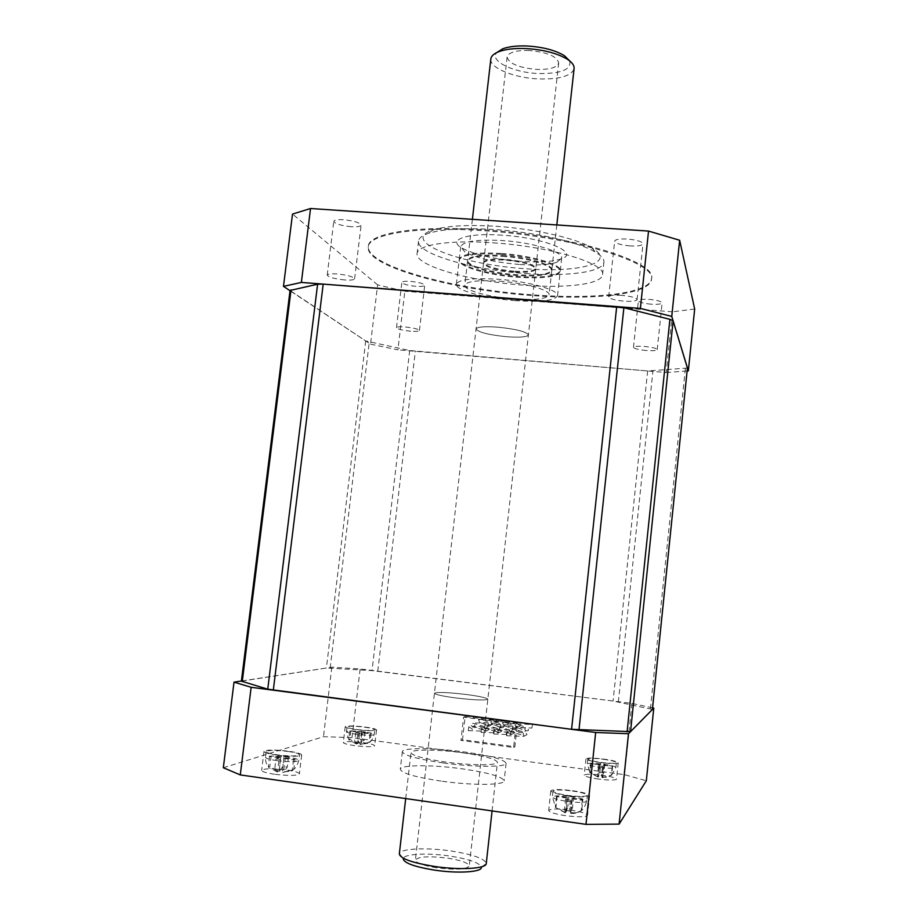 <?xml version="1.0" encoding="UTF-8"?>
<svg xmlns="http://www.w3.org/2000/svg" width="918" height="918" viewBox="0 0 918 918"><rect width="100%" height="100%" fill="white"/><g stroke="black" fill="none" stroke-linecap="round" stroke-linejoin="round"><path stroke-width="0.69" stroke-dasharray="4.59 3.44" d="M502.1 235.18C467.193 232.587 447.066 239.655 461.662 247.894C474.331 254.642 493.918 259.14 520.437 261.389C538.614 262.594 552.074 261.802 560.841 259.014C581.037 253.116 545.372 237.785 502.1 235.18M519.324 264.464C494.768 262.364 476.649 258.233 464.978 252.048L460.675 246.873C462.729 241.365 476.626 239.254 502.375 240.55C532.899 242.478 563.25 251.762 561.655 258.21L556.652 262.33C548.597 264.877 536.158 265.589 519.324 264.464M525.75 273.518C567.588 276.731 603.447 272.118 603.929 262.043C604.182 258.956 601.313 255.629 595.334 252.071C579.12 242.168 535.481 232.208 494.572 229.569C464.497 227.744 442.476 229.007 428.499 233.356C422.085 235.524 418.757 238.164 418.539 241.25C416.944 253.999 472.965 269.972 525.75 273.518M493.058 242.822C550.089 246.46 605.823 263.409 602.587 274.551C602.139 284.236 566.291 288.516 524.442 285.234C471.623 281.608 415.533 265.99 417.07 253.735C416.761 244.888 449.258 239.644 493.058 242.822M495.869 226.287C534.792 228.789 576.309 238.301 591.846 247.837C618.043 262.846 578.925 273.059 525.566 268.722C461.134 264.809 398.343 240.964 432.871 230.005C446.263 225.805 467.262 224.566 495.869 226.287M500.907 253.437C475.157 252.071 461.261 254.034 459.241 259.335C458.185 265.853 488.674 274.516 517.981 276.502C543.548 278.028 557.651 276.089 560.29 270.672C561.85 264.476 531.465 255.422 500.907 253.437M497.579 327.152C484.268 326.257 477.085 326.877 476.029 329.011C478.324 332.293 488.548 334.875 506.69 336.734C519.955 337.663 527.196 337.044 528.412 334.886C526.301 331.639 516.019 329.057 497.579 327.152C484.268 326.257 477.085 326.877 476.029 329.011C478.324 332.293 488.548 334.875 506.69 336.734C519.955 337.663 527.196 337.044 528.412 334.886C526.301 331.639 516.019 329.057 497.579 327.152M513.977 272.026C495.881 270.225 485.748 267.264 483.556 263.168C484.67 260.425 491.876 259.427 505.152 260.15C523.535 262.009 533.737 264.969 535.745 269.02C534.46 271.797 527.207 272.795 513.977 272.026M531.453 294.724C452.551 289.193 366.73 265.887 368.313 246.632C367.625 233.39 415.888 225.013 483.43 229.798C572.144 235.318 657.139 261.756 651.585 278.406C650.506 293.599 594.451 299.727 531.453 294.724M531.373 295.481C452.459 289.939 366.638 266.668 368.21 247.47C367.521 234.262 415.785 225.931 483.316 230.716C572.04 236.247 657.047 262.64 651.493 279.244C650.414 294.391 594.359 300.484 531.373 295.481M651.103 304.191C643.403 303.433 639.169 302.274 638.4 300.691C639.066 299.452 642.726 299.016 649.37 299.406C657.127 300.163 661.362 301.334 662.107 302.906C661.396 304.156 657.724 304.581 651.103 304.191M646.249 350.515C638.526 349.747 634.269 348.679 633.477 347.348C634.12 346.304 637.769 346.017 644.425 346.453C652.205 347.233 656.462 348.301 657.231 349.632C656.542 350.676 652.882 350.963 646.249 350.515M630.046 245.909C620.717 245.014 615.588 243.431 614.658 241.147C615.439 239.368 619.742 238.669 627.556 239.036C636.954 239.942 642.107 241.537 642.99 243.809C642.152 245.599 637.838 246.299 630.046 245.909M621.555 295.332C613.729 294.873 609.437 295.389 608.68 296.87C609.655 298.809 614.819 300.232 624.16 301.161C631.974 301.62 636.289 301.115 637.092 299.624C636.163 297.696 630.987 296.262 621.555 295.332M351.227 226.723C341.048 225.667 335.231 223.877 333.785 221.364C334.244 219.964 337.526 219.425 343.642 219.746C353.9 220.813 359.73 222.604 361.118 225.105C360.636 226.517 357.331 227.056 351.227 226.723M344.743 279.956C334.542 278.877 328.69 277.27 327.198 275.125C327.611 273.954 330.893 273.564 337.021 273.943C347.314 275.033 353.178 276.639 354.612 278.774C354.153 279.956 350.871 280.346 344.743 279.956M415.957 286.324C407.661 285.464 402.956 284.167 401.854 282.434C402.279 281.401 405.194 281.057 410.598 281.39C418.952 282.262 423.668 283.559 424.736 285.28C424.288 286.313 421.362 286.657 415.957 286.324M410.667 331.214C402.348 330.342 397.632 329.172 396.484 327.692C396.886 326.842 399.8 326.601 405.217 326.98C413.593 327.864 418.333 329.034 419.423 330.503C418.998 331.364 416.084 331.605 410.667 331.214M500.815 254.297C475.054 252.92 461.169 254.883 459.138 260.161C458.082 266.668 488.594 275.32 517.89 277.305C543.456 278.831 557.559 276.903 560.198 271.498C561.759 265.325 531.361 256.283 500.815 254.297M515.273 300.634C485.943 298.545 455.351 290.295 456.349 284.293C458.323 279.439 472.208 277.752 497.981 279.244C528.561 281.344 559.051 289.962 557.536 295.653C554.942 300.611 540.863 302.274 515.273 300.634M502.33 256.34C527.701 257.992 553.026 265.509 551.764 270.661C549.607 275.159 537.868 276.766 516.547 275.503C492.048 273.851 466.642 266.61 467.56 261.217C469.293 256.81 480.883 255.181 502.33 256.34M499.518 281.149C524.912 282.893 550.318 290.054 549.09 294.804C546.979 298.924 535.251 300.312 513.919 298.958C489.397 297.214 463.923 290.317 464.783 285.349C466.47 281.298 478.048 279.887 499.518 281.149M370.528 344.158L397.907 349.85L404.838 291.27L377.631 284.878L370.528 344.158L290.019 290.719M694.674 309.033L672.515 311.822L666.227 372.524L397.907 349.85M666.227 372.524L687.123 370.964M672.515 311.822L404.838 291.27M377.631 284.878L292.509 214.078M466.436 694.513C447.961 692.344 437.301 691.92 434.421 693.228C435.098 694.524 442.178 696.096 455.649 697.932C474.434 700.124 485.163 700.549 487.837 699.229C486.988 697.887 479.85 696.314 466.436 694.513C447.961 692.344 437.301 691.92 434.421 693.228C435.098 694.524 442.178 696.096 455.649 697.932C474.434 700.124 485.163 700.549 487.837 699.229C486.988 697.887 479.85 696.314 466.436 694.513M687.41 368.038L647.649 370.964L409.703 350.527L365.697 340.957L290.054 290.467M241.388 681.145L326.406 668.006L372.019 670.622L613.086 701.031L652.4 709.419M514.069 271.212C495.972 269.41 485.84 266.45 483.648 262.341C484.773 259.587 491.968 258.578 505.256 259.301C523.627 261.16 533.828 264.132 535.837 268.194C534.551 270.971 527.299 271.98 514.069 271.212M528.871 50.467C515.675 50.249 508.423 52.452 507.103 57.054C508.974 63.663 518.865 67.783 536.766 69.424C549.905 69.711 557.226 67.519 558.706 62.849C556.996 56.296 547.048 52.165 528.871 50.467M490.832 59.085C489.512 67.989 514.321 77.996 538.636 78.925C559.578 79.453 571.386 76.022 574.083 68.632M502.421 255.479C527.793 257.132 553.118 264.659 551.856 269.835C549.698 274.333 537.959 275.962 516.639 274.7C492.14 273.048 466.746 265.795 467.664 260.391C469.385 255.973 480.975 254.332 502.421 255.479M569.699 60.921C571.57 69.584 561.162 73.784 538.476 73.532C513.254 72.671 488.927 60.84 496.822 52.533M399.387 853.625L403.22 858.537C404.012 853.786 428.236 852.684 450.509 856.15C469.741 859.294 480.045 863.012 481.434 867.315L486.265 863.379C484.647 858.663 473.183 854.578 451.874 851.124C427.214 847.314 400.351 848.439 399.387 853.625L399.341 853.832M436.452 867.751C422.9 865.467 415.877 862.874 415.384 859.959C418.516 856.483 429.394 855.897 448.007 858.204C461.502 860.43 468.582 863.035 469.259 866.007C466.333 869.495 455.397 870.069 436.452 867.751M462.913 752.84C484.578 755.984 496.087 759.129 497.441 762.273C497.786 765.658 470.911 765.612 445.058 761.951C423.255 758.716 411.895 755.583 411 752.576C411.103 749.111 437.989 749.352 462.913 752.84M354.75 745.645C347.417 744.578 343.619 743.534 343.332 742.513C345.283 741.262 351.904 741.308 363.207 742.639C370.516 743.695 374.349 744.739 374.682 745.772C372.811 747.034 366.167 746.988 354.75 745.645M356.632 729.684C349.31 728.64 345.501 727.641 345.214 726.712C347.142 725.587 353.751 725.679 365.043 727.01C372.352 728.054 376.185 729.041 376.529 729.994C374.67 731.118 368.038 731.026 356.632 729.684M274.425 774.241C266.128 772.979 261.871 771.659 261.664 770.294C264.327 768.412 272.623 768.297 286.542 769.938C294.827 771.189 299.119 772.508 299.383 773.897C296.847 775.779 288.527 775.894 274.425 774.241M276.766 755.089C268.469 753.85 264.212 752.599 263.994 751.349C266.633 749.65 274.907 749.627 288.814 751.257C297.099 752.485 301.379 753.724 301.666 754.998C299.165 756.696 290.857 756.73 276.766 755.089M598.616 779.072C589.608 777.73 584.812 776.421 584.215 775.148C585.627 773.931 591.582 773.966 602.07 775.24C611.044 776.571 615.863 777.879 616.529 779.175C615.175 780.392 609.208 780.357 598.616 779.072M600.349 762.571C591.341 761.251 586.545 760.012 585.948 758.842C587.348 757.74 593.28 757.832 603.769 759.094C612.731 760.391 617.562 761.642 618.227 762.835C616.896 763.937 610.929 763.845 600.349 762.571M565.557 815.677C554.92 814.014 549.297 812.281 548.689 810.491C550.513 808.678 557.811 808.551 570.571 810.124C581.151 811.764 586.809 813.497 587.531 815.333C585.799 817.146 578.466 817.261 565.557 815.677M567.68 795.734C557.054 794.104 551.431 792.475 550.8 790.823C552.613 789.182 559.888 789.147 572.637 790.708C583.217 792.303 588.874 793.944 589.608 795.619C587.887 797.272 580.578 797.306 567.68 795.734M441.099 781.092C414.902 777.098 401.304 773.14 400.305 769.204C400.523 764.648 432.86 764.66 462.683 768.905C488.686 772.749 502.513 776.731 504.154 780.862C504.579 785.303 472.254 785.59 441.099 781.092M443.153 762.927C416.967 759.025 403.358 755.273 402.336 751.67C402.509 747.504 434.776 747.826 464.588 751.98C490.568 755.744 504.407 759.519 506.093 763.306C506.552 767.379 474.296 767.333 443.153 762.927M481.847 728.559L485.255 730.969L481.055 732.369L481.48 728.502L500.941 729.707L501.595 731.221L499.518 732.507L486.035 728.536L487.309 726.689L486.425 724.612L499.151 724.531C503.362 724.325 504.934 724.887 503.89 726.218C503.649 728.364 502.639 728.02 493.368 724.589L494.538 722.799L493.746 720.756L508.354 721.341L507.884 724.91L508.354 721.341M507.459 731.956L510.89 734.377L506.656 735.777L506.311 733.574L507.08 731.898L526.037 732.92L527.024 734.607L524.821 735.857L510.947 731.83L512.221 729.971L511.337 727.894L525.876 727.756L528.481 729.477C528.757 731.853 526.014 730.889 517.534 727.767L518.716 725.966L517.924 723.923L532.394 724.497L531.912 728.066L532.394 724.497M494.63 730.258L498.049 732.667L493.827 734.067L493.494 731.875L494.263 730.2L513.632 731.405L514.287 732.908L512.21 734.193L498.474 730.177L499.736 728.33L498.853 726.241L513.885 726.115L516.157 727.848L514.229 729.121L505.439 726.184L506.61 724.382L505.818 722.34L520.357 722.914L519.875 726.482L520.357 722.914M469.109 726.872L472.506 729.271L468.306 730.671L468.742 726.815L488.319 728.043L488.95 729.535L487.033 730.854C487.206 730.648 471.795 727.067 473.642 726.895L474.904 725.048L474.021 722.971L488.468 722.902C490.74 722.581 491.807 723.154 491.646 724.589L489.833 725.897L481.33 723.017L482.501 721.215L481.721 719.184L496.397 719.769L495.927 723.327L496.397 719.769M364.572 727.159C371.044 728.077 374.429 728.961 374.728 729.799C373.087 730.797 367.211 730.717 357.125 729.535C350.642 728.605 347.279 727.722 347.015 726.895C348.725 725.897 354.577 725.989 364.572 727.159M288.137 751.475C295.47 752.553 299.268 753.655 299.509 754.78C297.283 756.283 289.939 756.317 277.477 754.86C270.133 753.77 266.369 752.657 266.174 751.555C268.492 750.052 275.813 750.029 288.137 751.475M603.574 759.289C611.514 760.437 615.783 761.55 616.368 762.594C615.186 763.569 609.908 763.489 600.544 762.365C592.58 761.206 588.323 760.104 587.795 759.06C589.035 758.096 594.29 758.165 603.574 759.289M572.362 790.983C581.725 792.406 586.728 793.852 587.371 795.332C585.856 796.79 579.384 796.824 567.978 795.436C558.569 794.001 553.588 792.555 553.026 791.098C554.621 789.641 561.07 789.606 572.362 790.983M358.009 732.197L349.792 731.084L365.1 731.612L362.828 732.357L361.44 744.2L370.046 742.065L360.556 744.601L358.456 742.123L354.658 741.595L356.551 744.073L358.009 732.197L355.679 732.954L354.658 741.595M356.551 744.073L348.771 739.667L349.85 739.311L357.664 743.683L360.349 739.633L364.09 740.137L361.612 744.223M279.301 757.809L269.571 756.443L271.12 755.962L280.816 757.316L284.087 756.248L288.516 756.868L285.268 757.935L283.547 772.107L293.76 769.582L281.975 772.681L279.198 769.904L274.7 769.261L277.5 772.038L279.301 757.809L275.974 758.888L274.7 769.261M277.5 772.038L269.123 767.723L268.32 766.725L269.858 766.209L277.121 771.097L279.083 771.476L282.836 766.45L287.277 767.069L283.754 772.141M598.467 765.819L602.506 766.369L603.436 765.382L602.151 777.649L601.577 775.308L597.526 774.758L598.134 777.098L599.42 764.843L598.467 765.819L597.526 774.758M598.111 777.121L589.735 772.531L590.205 772.072L596.562 776.238L598.57 776.617L599.867 772.245L603.86 772.784L602.77 777.19L606.534 777.213L611.686 774.999L602.346 777.672M565.557 799.509L570.411 800.186L571.765 798.763L570.193 813.555L569.263 810.984L564.409 810.296L565.373 812.878L566.945 798.086L565.557 799.509L564.409 810.296M566.945 798.086L556.469 796.617L557.123 795.986L567.576 797.444L568.931 796.055L573.704 796.721L572.384 798.121L570.812 812.866L576.676 812.717L581.737 810.284L576.86 813.199L570.411 813.589M565.339 812.9L555.321 807.324L555.987 806.647L563.159 811.569L566.004 812.178L567.806 806.658L572.58 807.335L571.03 812.889M572.384 798.121L582.873 799.589L581.737 810.284M571.765 798.763L582.287 800.232L582.873 799.589M599.42 764.843L590.676 763.661L599.856 764.396L600.797 763.443L599.867 772.245M603.436 765.382L612.616 766.128L603.86 764.935L604.778 763.983L600.797 763.443M285.268 757.935L295.011 759.301L293.76 769.582M275.974 758.888L280.472 759.519L283.777 758.429L293.531 759.794L295.011 759.301M362.828 732.357L371.044 733.471L370.046 742.065M355.679 732.954L371.044 733.471M570.411 800.186L569.263 810.984M556.469 796.617L555.321 807.324M557.123 795.986L555.987 806.647M567.576 797.444L566.004 812.178M568.931 796.055L567.806 806.658M573.704 796.721L572.58 807.335M582.287 800.232L581.151 810.973M602.506 766.369L601.577 775.308M590.676 763.661L589.735 772.531M591.135 763.225L590.205 772.072M599.856 764.396L598.57 776.617M604.778 763.983L603.86 772.784M603.86 764.935L602.77 777.19M612.616 766.128L611.686 774.999M612.214 766.576L611.285 775.469M280.472 759.519L279.198 769.904M269.571 756.443L268.32 766.725M271.12 755.962L269.858 766.209M280.816 757.316L279.083 771.476M284.087 756.248L282.836 766.45M288.516 756.868L287.277 767.069M293.531 759.794L292.28 770.122M283.777 758.429L282.251 772.681M359.477 733.471L358.456 742.123M349.792 731.084L348.771 739.678L346.453 731.635C346.706 732.484 350.079 733.379 356.563 734.308C366.649 735.49 372.524 735.57 374.177 734.526C373.878 733.677 370.493 732.782 364.021 731.853C354.015 730.671 348.163 730.602 346.453 731.635L347.015 726.895M350.871 730.751L349.85 739.311M359.064 731.853L357.664 743.683M361.348 731.107L360.349 739.633M365.1 731.612L364.09 740.137M370.023 733.826L369.013 742.433M361.784 732.713L360.556 744.601M468.306 730.671L468.742 726.815M493.827 734.067L494.263 730.2M506.656 735.777L507.08 731.898M481.055 732.369L481.48 728.502M465.116 716.556L517.431 723.43L514.872 746.736L462.511 739.69L465.116 716.556L463.59 717.153L516.168 724.061L513.598 747.493L460.974 740.413L463.59 717.153M462.511 739.69L460.974 740.413M514.872 746.736L513.598 747.493M517.431 723.43L516.168 724.061M652.583 707.847L631.917 703.418L360.143 668.947L331.811 667.179L241.4 681.018M631.917 703.418L624.527 774.677L646.329 780.759M223.326 767.746L323.469 736.706L352.019 737.613L624.527 774.677M352.019 737.613L360.143 668.947M331.811 667.179L323.469 736.706M409.703 350.527L372.019 670.622M377.78 671.184L415.326 351.33M330.17 668.029L369.265 342.081M685.367 368.566L650.437 708.788M618.376 701.891L652.916 371.067M241.962 680.926L290.524 291.052M365.697 340.957L326.406 668.006M647.649 370.964L613.086 701.031M276.777 760.597C289.239 762.055 296.594 761.997 298.832 760.448C298.579 759.289 294.793 758.165 287.46 757.075C275.125 755.629 267.804 755.686 265.474 757.235C265.669 758.371 269.433 759.496 276.777 760.597M600.028 767.31C609.391 768.435 614.67 768.504 615.863 767.494C615.278 766.415 611.009 765.291 603.069 764.143C593.774 763.019 588.518 762.95 587.279 763.948C587.807 765.015 592.064 766.14 600.028 767.31M567.335 801.403C578.753 802.802 585.225 802.745 586.751 801.242C586.109 799.716 581.105 798.247 571.742 796.813C560.439 795.436 554.002 795.493 552.395 796.985C552.957 798.488 557.926 799.957 567.335 801.403M464.978 252.048L461.662 247.894M603.929 262.043L602.587 274.551M591.846 247.837L595.334 252.071M459.241 259.335L460.675 246.873M560.29 270.672L561.655 258.21M432.871 230.005L428.499 233.356M418.539 241.25L417.07 253.735M556.652 262.33L560.841 259.014M483.556 263.168L415.384 859.959M368.21 247.47L368.313 246.632M633.477 347.348L638.4 300.691M608.68 296.87L614.658 241.147M327.198 275.125L333.785 221.364M396.484 327.692L401.854 282.434M456.349 284.293L459.138 260.161M551.764 270.661L549.09 294.804M651.493 279.244L651.585 278.406M657.231 349.632L662.107 302.906M637.092 299.624L642.99 243.809M354.612 278.774L361.118 225.105M419.423 330.503L424.736 285.28M557.536 295.653L560.198 271.498M467.56 261.217L464.783 285.349M535.745 269.02L469.259 866.007M507.103 57.054L483.648 262.341M556.813 224.956L551.856 269.835M472.391 219.322L467.664 260.391M558.706 62.849L535.837 268.194M492.071 810.927L497.441 762.273M345.214 726.712L343.332 742.513M263.994 751.349L261.664 770.294M585.948 758.842L584.215 775.148M550.8 790.823L548.689 810.491M402.336 751.67L400.305 769.204M481.009 732.335L498.658 732.943L497.82 730.785L499.048 728.892L488.537 725.794C485.117 724.463 483.465 724.623 483.568 726.276C482.868 727.412 483.958 727.997 486.827 728.008L501.067 727.871L500.207 725.805L501.412 723.981L494.251 721.571C491.578 720.974 490.499 721.25 491.004 722.386L491.945 724.015L507.884 724.91M506.61 735.743L524.086 736.328L523.237 734.17L524.465 732.266L510.167 728.158L508.469 729.558L510.351 731.336L525.647 731.13L524.786 729.053L525.991 727.228L518.085 724.623C515.744 724.153 514.769 724.463 515.17 725.553L516.123 727.182L531.912 728.066M493.781 734.044L511.349 734.63L510.511 732.472L511.739 730.579L500.585 727.331C497.063 726.138 495.525 726.333 495.995 727.917L498.715 729.661L513.346 729.5L512.485 727.423L513.678 725.61C510.075 723.854 500.585 721.215 503.064 723.969L504.016 725.599L519.875 726.482M468.26 730.648L486.012 731.256L485.174 729.11L486.402 727.217L475.616 724.027C472.242 722.879 470.762 723.086 471.175 724.646C470.475 725.782 471.565 726.356 474.422 726.367L488.835 726.253L487.986 724.187L489.168 722.363C486.242 720.791 476.614 718.094 478.966 720.814L479.839 722.409L495.927 723.327M361.841 744.005L367.51 743.396C368.726 742.605 371.847 742.49 374.177 734.526L374.728 729.799M284.224 771.786L290.317 771.223C291.775 770.305 295.711 770.454 298.832 760.448L299.509 754.78M611.652 775.079L615.863 767.494L616.368 762.594M571.065 812.51C574.634 813.073 577.319 812.843 579.12 811.845C580.096 810.64 582.987 812.499 586.751 801.242L587.371 795.332M606.534 777.213L602.736 776.961M553.026 791.098L552.395 796.985L555.585 807.243M566.245 811.868L563.159 811.581M587.795 759.06L587.279 763.948L589.93 772.508M598.72 776.433L596.562 776.238M266.174 751.555L265.474 757.235C265.291 765.061 269.295 767.884 269.123 767.723M279.611 771.246L277.121 771.109M357.986 743.534L356.184 743.419M506.093 763.306L504.154 780.862M589.608 795.619L587.531 815.333M618.227 762.835L616.529 779.175M301.666 754.998L299.383 773.897M376.529 729.994L374.682 745.772M405.699 798.58L411 752.576"/><path stroke-width="1.38" d="M687.123 370.964L688.339 370.872L694.674 309.033L679.653 240.264L671.758 316.412L688.339 370.872M671.758 316.412L640.385 308.414L648.533 231.084L679.653 240.264M301.368 282.434L283.478 286.37L292.509 214.078L310.536 208.512L301.368 282.434L640.385 308.414M290.019 290.719L283.478 286.37M310.536 208.512L648.533 231.084M687.433 367.957L652.411 709.465L630.551 731.635L571.581 729.317L267.746 689.177L241.388 681.145L290.054 290.467L317.605 284.201L323.193 284.11L623.884 307.702L669.899 319.349L673.112 320.852L687.41 368.038M574.083 68.632L574.106 68.425C574.324 65.453 572.155 62.447 567.599 59.395C557.478 53.267 543.571 49.652 525.865 48.551C514.608 48.126 505.589 49.17 498.807 51.683C493.804 53.657 491.141 56.124 490.832 59.085L472.391 219.322M496.822 52.533L502.685 48.826C508.813 46.566 516.914 45.613 527.001 45.992C542.882 46.967 555.379 50.226 564.49 55.757L569.699 60.921M481.434 867.315C482.065 872.192 457.348 873.729 433.721 870C413.685 866.603 403.518 862.782 403.22 858.537M405.699 798.58L399.341 853.832C400.064 858.433 411.367 862.564 433.25 866.259C459.195 870.333 486.402 868.795 486.253 863.586L486.265 863.471M241.4 681.018L234.021 682.143L251.153 687.295L595.667 732.484L628.486 733.734L653.777 708.099L652.583 707.847M628.486 733.734L619.111 824.112L585.982 824.364L240.286 774.918L223.326 767.746L234.021 682.143M653.777 708.099L646.329 780.759L619.111 824.112M251.153 687.295L240.286 774.918M585.982 824.364L595.667 732.484M652.388 709.499L687.433 367.877M623.884 307.702L578.971 729.994M571.581 729.317L616.701 306.601M627.086 731.864L669.899 319.349M291.029 289.893L242.249 681.615M267.746 689.177L317.605 284.201M323.193 284.11L273.312 690.198M673.112 320.852L630.551 731.635M574.106 68.425L556.813 224.956M564.49 55.757L567.599 59.395M502.685 48.826L498.807 51.683M486.253 863.586L492.071 810.927"/></g></svg>
